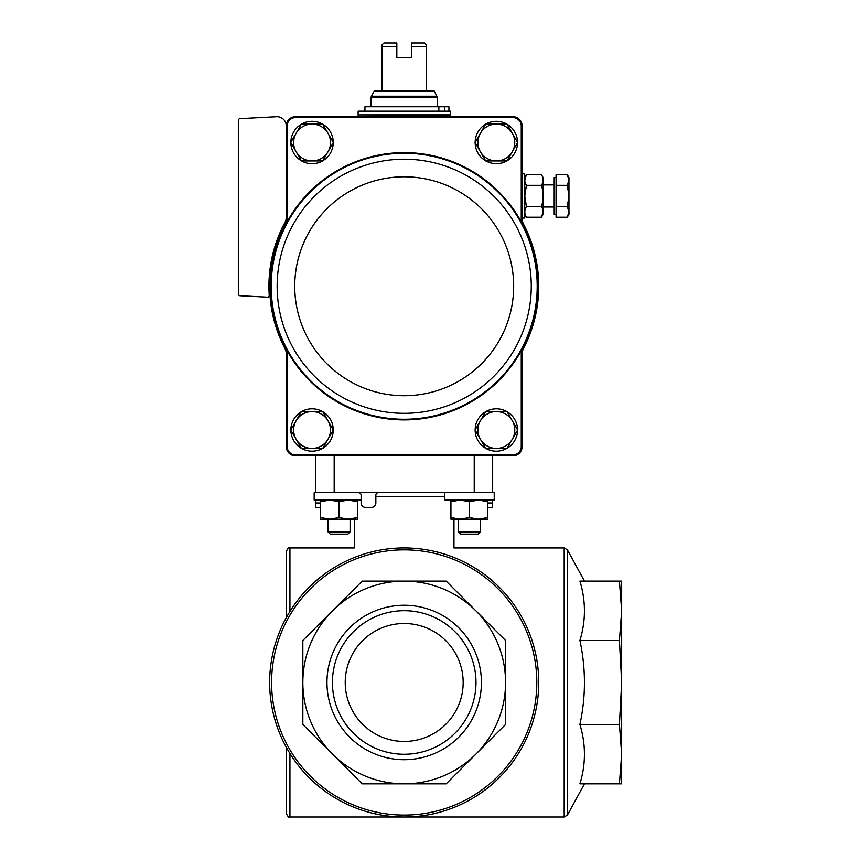 <?xml version="1.0" encoding="UTF-8"?>
<svg xmlns="http://www.w3.org/2000/svg" width="860" height="860" viewBox="0 0 860 860"><rect width="100%" height="100%" fill="white"/><g stroke="black" fill="none" stroke-linecap="round" stroke-linejoin="round"><path stroke-width="1.29" d="M315.738 500.025L315.738 507.4L320.619 507.4M492.662 455.8L492.662 492.662L378.432 492.662A2.58 2.58 0 0 0 375.852 495.242L375.852 502.982A4.418 4.418 0 0 1 371.434 507.4L365.532 507.4A4.418 4.418 0 0 1 361.114 502.982L361.114 495.242A2.58 2.58 0 0 0 358.534 492.662L315.738 492.662L315.738 455.8M492.662 500.025L492.662 507.4L487.781 507.4L492.662 507.4M428.602 550.174L427.57 549.991M369.015 552.625C349.773 546.584 349.773 546.584 369.015 552.625M439.385 552.625C458.627 546.584 458.627 546.584 439.385 552.625M361.114 500.025L314.169 500.025L314.169 492.662L424.99 492.662M345.225 682.475A58.974 58.974 0 0 1 433.687 631.401A58.974 58.974 0 0 1 433.687 733.537A58.974 58.974 0 0 1 345.225 682.475M302.838 640.485L332.53 610.804L302.838 640.485L302.838 724.453L362.221 783.825L446.179 783.825L505.562 724.453L505.562 640.485L446.179 581.113L362.221 581.113L332.53 610.804A101.362 101.362 0 0 1 505.562 682.475A101.362 101.362 0 0 1 332.53 754.145A101.362 101.362 0 0 1 332.53 610.804M446.179 581.113L475.87 610.804M505.562 640.485L505.562 724.453L475.87 754.145M446.179 783.825L362.221 783.825L332.53 754.145M302.838 724.453L302.838 682.475M326.961 682.475A77.239 77.239 0 0 1 442.814 615.588A77.239 77.239 0 0 1 442.814 749.361A77.239 77.239 0 0 1 326.961 682.475M404.2 547.938A134.525 134.525 0 0 1 520.708 749.737A134.525 134.525 0 0 1 287.692 749.737A134.525 134.525 0 0 1 404.2 547.938A134.525 134.525 0 0 1 520.708 749.737A134.525 134.525 0 0 1 287.692 749.737A134.525 134.525 0 0 1 404.2 547.938M579.909 783.825C585.929 764.142 585.929 744.351 579.909 724.453C585.939 696.589 585.939 668.607 579.909 640.485C585.929 620.802 585.929 601.011 579.909 581.113L619.415 581.113L621.662 610.804L621.662 783.825L579.909 783.825M289.938 611.46L289.938 547.938C289.024 547.014 287.799 548.239 286.262 551.625L286.262 617.759M286.262 747.179L286.262 813.313C287.82 816.71 289.046 817.935 289.938 817L564.182 817L567.417 815.076L567.417 549.862L584.467 581.113M621.662 759.702L621.662 605.236M619.415 581.113L621.662 581.113L621.662 610.804L619.415 640.485L621.662 682.475L619.415 724.453L621.662 754.145L619.415 783.825M619.415 724.453L579.909 724.453M619.415 640.485L579.909 640.485M332.422 682.475A71.778 71.778 0 0 1 440.094 620.307A71.778 71.778 0 0 1 440.094 744.642A71.778 71.778 0 0 1 332.422 682.475M286.262 217.193A11.062 11.062 0 0 1 284.95 222.417A135.267 135.267 0 0 0 269.234 295.206A1.838 1.838 0 0 1 267.299 297.162L240.09 295.743A1.838 1.838 0 0 1 238.338 293.894L238.338 120.475A1.838 1.838 0 0 1 240.09 118.637L276.565 116.723A9.213 9.213 0 0 1 286.262 125.925L287.154 125.624L287.154 221.783A133.623 133.623 0 0 1 521.246 221.783L522.138 221.547L522.138 218.773C522.246 220.719 522.246 220.719 522.138 218.773L522.138 125.603A9.223 9.223 0 0 0 513.248 116.713L513.237 117.616A8.32 8.32 0 0 1 521.246 125.624L521.246 221.783M287.154 125.624A8.32 8.32 0 0 1 295.163 117.616L513.237 117.616M522.138 353.739L522.138 350.966A134.525 134.525 0 0 0 523.407 348.612A11.062 11.062 0 0 0 522.138 353.739L522.138 446.91L521.246 446.888A8.32 8.32 0 0 1 513.237 454.897L513.248 455.8A9.223 9.223 0 0 0 522.138 446.91M286.262 353.739A11.062 11.062 0 0 0 284.993 348.612A134.525 134.525 0 0 0 286.262 350.966L286.262 446.91L287.154 446.888L287.154 350.74L286.262 350.966M286.262 221.547A134.525 134.525 0 0 0 284.993 223.901A11.062 11.062 0 0 0 286.262 218.773L286.262 221.547L287.154 221.783M286.262 125.925L286.262 218.773M522.138 350.966L521.246 350.74L521.246 446.888M521.246 125.624L522.138 125.603M521.246 350.74A133.623 133.623 0 0 1 287.154 350.74M513.248 455.8L295.152 455.8L295.163 454.897A8.32 8.32 0 0 1 287.154 446.888M295.163 454.897L513.237 454.897M295.152 455.8A9.223 9.223 0 0 1 286.262 446.91M286.262 125.603A9.223 9.223 0 0 1 295.152 116.713L513.248 116.713M295.163 117.616L295.152 116.713M522.138 218.773A11.062 11.062 0 0 0 523.407 223.901A134.525 134.525 0 0 0 522.138 221.547M284.993 348.612A134.525 134.525 0 0 1 284.993 223.901M523.407 223.901A134.525 134.525 0 0 1 523.407 348.612M475.15 429.849A21.188 21.188 0 0 1 485.62 411.725M485.878 411.575A21.188 21.188 0 0 1 506.809 411.575M507.067 411.725A21.188 21.188 0 0 1 517.537 429.849M517.537 430.15A21.188 21.188 0 0 1 507.067 448.275M506.809 448.425A21.188 21.188 0 0 1 485.878 448.425M485.62 448.275A21.188 21.188 0 0 1 475.15 430.15M475.15 142.362A21.188 21.188 0 0 1 485.62 124.238M485.878 124.087A21.188 21.188 0 0 1 506.809 124.087M507.067 124.238A21.188 21.188 0 0 1 517.537 142.362M517.537 142.663A21.188 21.188 0 0 1 507.067 160.788M506.809 160.938A21.188 21.188 0 0 1 485.878 160.938M485.62 160.788A21.188 21.188 0 0 1 475.15 142.663M290.863 429.849A21.188 21.188 0 0 1 301.333 411.725M301.591 411.575A21.188 21.188 0 0 1 322.521 411.575M322.779 411.725A21.188 21.188 0 0 1 333.25 429.849M333.25 430.15A21.188 21.188 0 0 1 322.779 448.275M322.521 448.425A21.188 21.188 0 0 1 301.591 448.425M301.333 448.275A21.188 21.188 0 0 1 290.863 430.15M290.863 142.362A21.188 21.188 0 0 1 301.333 124.238M301.591 124.087A21.188 21.188 0 0 1 322.521 124.087M322.779 124.238A21.188 21.188 0 0 1 333.25 142.362M333.25 142.663A21.188 21.188 0 0 1 322.779 160.788M322.521 160.938A21.188 21.188 0 0 1 301.591 160.938M301.333 160.788A21.188 21.188 0 0 1 290.863 142.663M328.015 151.725L333.336 142.513L322.693 124.087L301.419 124.087L290.777 142.513L301.419 160.938L322.693 160.938L328.015 151.725A18.425 18.425 0 0 1 296.098 151.725A18.425 18.425 0 0 1 312.062 124.087A18.425 18.425 0 0 1 328.015 151.725M328.015 439.213L333.336 430L322.693 411.575L301.419 411.575L290.777 430L301.419 448.425L322.693 448.425L328.015 439.213A18.425 18.425 0 0 1 296.098 439.213A18.425 18.425 0 0 1 312.062 411.575A18.425 18.425 0 0 1 328.015 439.213M512.302 151.725L517.623 142.513L506.981 124.087L485.706 124.087L475.064 142.513L485.706 160.938L506.981 160.938L512.302 151.725A18.425 18.425 0 0 1 480.385 151.725A18.425 18.425 0 0 1 496.338 124.087A18.425 18.425 0 0 1 512.302 151.725M512.302 420.787L506.981 411.575L485.706 411.575L475.064 430L485.706 448.425L506.981 448.425L517.623 430L512.302 420.787A18.425 18.425 0 0 1 496.338 448.425A18.425 18.425 0 0 1 480.385 420.787A18.425 18.425 0 0 1 512.302 420.787M396.825 46.687L382.087 46.687L382.087 44.838L383.925 43L396.825 43L396.825 57.738L411.575 57.738L411.575 43L424.474 43L426.313 44.838L426.313 90.913L374.283 90.913L371.025 97.158L371.025 106.758M382.087 46.687L382.087 90.913M426.313 46.687L411.575 46.687M437.375 106.758L437.375 97.158L434.117 90.913L426.313 90.913M450.274 111.187L358.125 111.187L358.125 114.874L450.274 114.874L450.274 111.187M449.898 114.874L450.274 116.713M364.952 111.187L364.952 106.758L448.92 106.758L448.92 111.187M438.858 106.758L438.858 111.187M444.727 106.758L444.727 111.187M567.31 174.677L568.954 179.998L567.31 174.677L568.954 179.998L568.954 177.525L567.31 174.677L556.054 174.677L556.054 217.236L567.31 217.236L568.954 211.915L567.31 206.594L568.954 195.962L567.31 185.319L568.954 179.998L568.954 214.387L567.31 217.236M541.456 217.236L543.154 214.291L543.154 177.622L541.456 174.677L526.417 174.677L524.772 179.998L526.417 174.677C524.267 178.235 524.267 181.782 526.417 185.319L524.772 195.962L526.417 206.594C524.267 210.152 524.267 213.699 526.417 217.236L541.456 217.236L543.101 211.915L541.456 217.236C543.617 213.678 543.617 210.13 541.456 206.594L526.417 206.594M522.138 173.838L524.718 173.838L524.718 218.075L522.138 218.075M556.054 214.387L554.205 214.387L554.205 177.525L556.054 177.525M556.054 206.594L567.31 206.594M556.054 185.319L567.31 185.319M543.154 177.622L541.456 174.677C543.617 178.213 543.617 181.761 541.456 185.319L526.417 185.319M541.456 185.319C543.606 192.425 543.606 199.52 541.456 206.594M327.993 531.856L350.106 531.856L347.838 534.125L330.251 534.125L327.993 531.856L327.993 519.193L320.619 519.193L320.619 501.67L329.832 500.025L339.044 501.67L348.257 500.025L357.47 501.67L357.47 500.025M350.106 531.856L350.106 519.193M320.619 500.025L320.619 501.67M320.619 519.193L357.47 519.193L357.47 517.548L348.257 519.193L339.044 517.548L329.832 519.193L320.619 517.548M339.044 517.548L339.044 501.67M357.47 517.548L357.47 501.67M469.356 500.025L494.231 500.025L494.231 492.662L444.48 492.662L444.48 500.025L469.356 500.025M480.407 531.856L458.294 531.856L460.562 534.125L478.149 534.125L480.407 531.856L480.407 519.193M450.93 500.025L450.93 501.67L460.143 500.025L469.356 501.67L478.568 500.025L487.781 501.67L487.781 500.025M450.93 517.548L450.93 519.193L460.143 519.193L450.93 517.548L450.93 501.67M469.356 517.548L460.132 519.193L478.568 519.193L469.356 517.548L469.356 501.67M487.781 517.548L478.568 519.193L487.781 519.193L487.781 501.67M444.48 496.338L375.852 496.338M453.962 519.193L453.962 547.938L564.182 547.938L564.182 817M404.2 549.862A132.612 132.612 0 0 1 519.042 748.78A132.612 132.612 0 0 1 289.358 748.78A132.612 132.612 0 0 1 404.2 549.862M289.938 753.489L289.938 817M334.175 492.662L334.175 455.8M474.225 492.662L474.225 455.8M315.738 502.982L320.619 502.982M492.662 502.982L487.781 502.982M285.907 224.374A133.504 133.504 0 0 0 372.337 415.896A133.504 133.504 0 0 0 537.704 286.262A133.504 133.504 0 0 0 285.907 224.374M537.199 286.262A132.999 132.999 0 0 0 337.7 171.075A132.999 132.999 0 0 0 337.7 401.437A132.999 132.999 0 0 0 537.199 286.262M531.265 286.262A127.065 127.065 0 0 0 340.667 176.225A127.065 127.065 0 0 0 340.667 396.299A127.065 127.065 0 0 0 531.265 286.262M513.667 286.262A109.467 109.467 0 0 0 349.472 191.457A109.467 109.467 0 0 0 349.472 381.055A109.467 109.467 0 0 0 513.667 286.262M434.3 91.343L374.1 91.343M437.375 97.158L371.025 97.158M437.127 96.234L371.273 96.234M450.274 115.24L358.502 114.874M354.438 519.193L354.438 547.938L289.938 547.938M584.467 783.825L567.417 815.076M564.182 547.938L567.417 549.862M358.125 115.24L358.125 116.713M524.718 177.622L526.417 174.677L524.718 177.622M554.205 184.9L543.154 184.9M554.205 207.013L543.154 207.013M524.718 214.291L526.417 217.236M458.294 531.856L458.294 519.193"/></g></svg>

